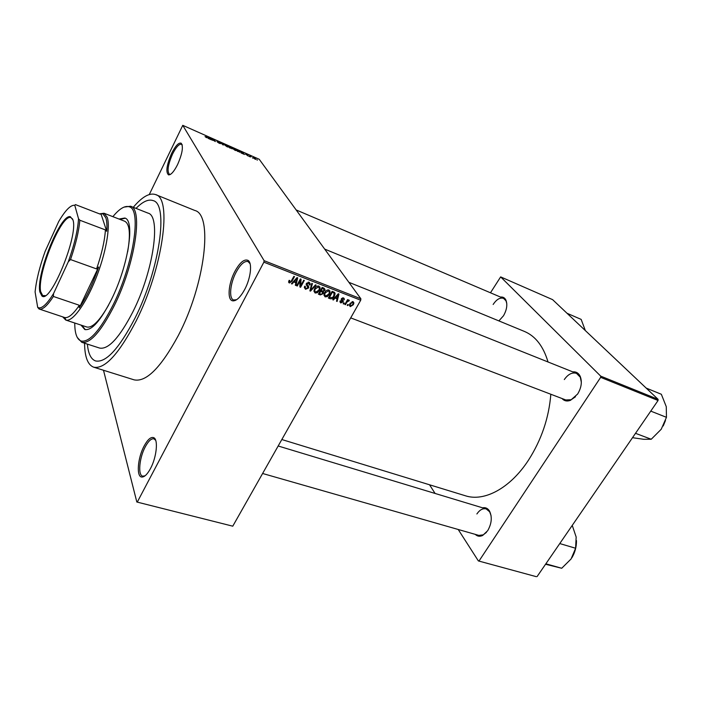 <?xml version="1.0" encoding="UTF-8"?>
<svg xmlns="http://www.w3.org/2000/svg" width="702" height="702" viewBox="0 0 702 702"><rect width="100%" height="100%" fill="white"/><g stroke="black" fill="none" stroke-linecap="round" stroke-linejoin="round"><path stroke-width="1.05" d="M177.58 164.584C174.043 171.551 171.025 174.982 168.541 174.877C165.593 172.236 166.611 165.093 171.595 153.431C175.482 145.779 178.677 142.374 181.186 143.208C183.538 146.542 182.336 153.668 177.58 164.584M182.23 145.042L181.432 144.27C179.019 143.849 176.062 147.113 172.552 154.054C167.953 164.707 166.918 171.455 169.436 174.307L170.525 174.342M244.638 289.593C240.356 297.315 236.407 301.07 232.783 300.842C227 300.28 228.29 283.661 234.88 271.411C239.777 262.557 244.129 258.863 247.955 260.345C252.527 262.636 250.833 278.159 244.638 289.593M250.105 263.759L248.025 261.548C244.428 260.775 240.453 264.338 236.109 272.244C230.116 283.406 228.677 298.569 233.617 299.991L236.618 299.71M150.474 468.585C147.385 474.245 144.533 477.062 141.901 477.044C136.144 477.088 137.618 457.994 144.112 446.051C147.666 439.496 150.86 436.697 153.694 437.662C158.433 439.347 156.651 457.283 150.474 468.585M155.677 440.321L153.922 438.811C151.29 438.364 148.394 441.067 145.235 446.902C139.303 457.836 137.715 475.324 142.734 476.175L145.06 475.798M500.535 297.069C502.904 296.753 504.677 297.718 505.861 299.973C507.651 304.501 506.862 309.766 503.492 315.777L498.885 320.902M498.841 320.884L499.438 320.481M572.753 371.867C576.096 371.551 578.58 373.034 580.203 376.333C582.274 381.8 581.414 387.706 577.623 394.041L570.542 400.307C567.076 401.605 564.232 401.009 562.021 398.525M350.702 317.883L565.794 399.964L571.182 399.736L575.491 396.762M482.599 507.827C485.415 507.221 487.697 508.257 489.443 510.933C492.339 516.918 491.751 523.508 487.679 530.703L482.686 535.451C479.826 536.784 477.351 536.425 475.263 534.362M262.601 473.481L478.834 535.389L483.283 534.836L486.425 532.388M84.556 343.208C84.723 356.932 87.768 364.926 93.682 367.19C104.765 369.357 118.866 354.054 135.986 321.288C162.811 268.647 172.464 197.929 155.554 194.577C149.544 192.567 142.12 196.806 133.266 207.301M93.682 367.19L134.117 379.852C146.209 382.353 160.907 367.637 178.22 335.696C205.291 284.407 213.215 214.531 194.831 210.477L155.554 194.577M281.827 439.531L465.444 495.787C484.187 501.974 510.214 488.32 528.501 460.135C541.461 439.838 548.911 417.883 550.833 394.261M548.025 361.978C543.374 346.27 535.486 336.082 524.359 331.405L324.657 249.078M87.39 344.12C88.233 353.668 90.97 359.284 95.595 360.96C105.932 362.969 119.059 348.71 134.968 318.182C159.802 269.357 168.805 203.755 153.071 200.596C148.438 198.956 142.752 201.553 136.03 208.389C142.752 201.553 148.438 198.956 153.071 200.596C168.805 203.755 159.802 269.357 134.968 318.182C119.059 348.71 105.932 362.969 95.595 360.96C90.97 359.284 88.233 353.668 87.39 344.12M252.904 158.003L252.43 157.792L252.825 158.161M250.675 156.695L249.71 155.8L251.237 156.511L250.544 156.967M249.649 156.555L249.166 156.344L249.57 156.713M248.315 155.862L245.595 154.194L247.815 155.221L246.077 154.414L248.21 156.055M241.541 152.755L241.032 152.931L241.128 151.623L241.628 151.851L244.524 154.484L241.374 153.089M234.994 150.281L232.336 148.271L233.617 148.28L236.162 150.105L236.17 150.588L234.994 150.281M227.018 146.744L224.377 144.752L225.684 144.752L228.22 146.578L228.211 147.069L227.018 146.744M206.502 137.653L205.045 136.583L206.827 137.531L206.379 136.214L207.292 137.645L206.502 137.653M360.705 300.228L263.873 262.171L264.119 260.679L182.766 125.333L259.231 159.275L360.881 298.789L360.705 300.228L232.766 526.184L136.829 502.009L232.766 526.184M264.119 260.679L360.881 298.789M208.687 138.197L208.108 138.347L208.38 137.101L208.898 137.329L211.714 139.952L208.52 138.531M211.776 138.873L212.776 140.418L211.03 138.276L214.645 140.97L214.119 139.645L215.382 141.576L211.627 139.18M220.507 143.462L219.349 143.348L217.295 141.971L220.016 143.252L216.865 141.172L219.805 142.55L217.374 141.427L220.393 143.682M223.499 143.805L223.262 145.06L220.051 142.278L222.841 144.717L222.99 143.577L223.499 143.805L222.946 144.919M232.16 148.605L229.572 147.859L228.255 145.919L231.423 147.657L232.037 148.868M240.066 151.825L237.53 151.378L236.179 149.429L238.303 150.404L240.066 151.825L239.812 152.334M255.897 159.021L255.124 159.196L253.159 157.687L254.054 157.713L255.703 159.398M257.371 159.977L256.897 159.766L257.283 160.135M103.501 370.27L136.829 502.009M348.359 304.642L347.823 305.589L347.236 305.361L347.762 304.414L348.359 304.642M346.867 302.167L345.454 304.677L344.866 304.44L347.578 299.614L348.174 299.842L347.736 300.614L348.929 300.035L349.342 300.509L346.867 302.167L346.463 301.597M344.296 303.071L343.761 304.019L343.173 303.782L343.699 302.834L344.296 303.071M343.059 301.948L340.751 302.957L339.935 301.816L340.163 300.833L340.812 300.974L341.181 302.281L342.4 301.842L341.198 299.543L341.418 298.78L343.532 297.92L344.357 298.991L344.138 299.851L343.164 298.622L341.988 299.201L343.339 301.079L343.059 301.948L341.637 300.105M335.021 298.201L333.389 300L332.766 299.754L338.32 293.769L338.952 294.015L337.127 301.448L336.504 301.202L337.092 299.008L334.678 297.692M325.14 296.902L323.982 295.173L324.657 292.629C325.588 290.672 327.027 289.794 328.966 289.996L330.133 292.006L329.378 294.366L327.439 296.551L325.14 296.902L323.982 295.182M315.145 293.032L313.969 291.286L314.645 288.724C315.567 286.749 317.014 285.872 318.971 286.074L320.147 288.232L319.401 290.479L317.462 292.681L315.145 293.032L313.969 291.242M289.312 283.02L288.583 282.151L289.11 280.352L289.786 280.502L289.768 282.23L290.725 281.976L293.875 276.351L294.498 276.597L291.971 281.274L289.312 283.02L288.583 281.853M263.873 262.171L137.443 501.79M293.717 282.143L292.058 283.985L291.409 283.731L297.034 277.588L297.692 277.843L295.963 285.495L295.305 285.24L295.875 282.976L293.366 281.59M300.272 280.519L297.297 286.012L296.674 285.767L300.395 278.905L301.061 279.168L300.702 285.688L303.685 280.195L304.308 280.44L300.579 287.285L299.912 287.021L299.859 279.887M308.503 288.066L305.502 289.294L304.326 287.372L304.712 286.197L305.379 286.355L305.133 287.162L305.993 288.522L307.88 287.846L306.151 284.275L306.432 283.441L309.213 282.257L310.302 283.95L309.959 285.021L309.292 284.872L308.792 283.064L306.844 284.249L308.459 286.083L308.801 287.188L308.503 288.066L308.046 287.364M316.146 285.082L310.495 291.119L309.889 290.891L311.793 283.371L312.434 283.626L310.591 290.198L315.505 284.828L316.146 285.082M323.245 293.664L320.305 294.928L318.418 294.191L322.148 287.425L324.043 288.171L325.052 289.593L323.332 291.681L323.245 293.664L322.815 293.015M334.301 296.235C333.397 298.201 332.011 299.034 330.142 298.736L328.378 298.052L332.107 291.33L334.678 292.488L335.117 293.752L334.301 296.235L333.898 295.639M353.334 304.738L350.263 306.642L349.429 305.352L350.026 303.51L353.08 301.649L353.905 302.931L353.334 304.738L352.922 304.159M182.766 125.333L149.289 194.515M233.678 300.877L233.836 300.289L233.678 300.877M536.275 576.667L478.369 560.924L536.275 576.667M429.545 484.792L435.1 493.462M458.204 529.475L478.369 560.924M658.072 399.324L552.588 299.631L500.649 276.895L600.701 376.132L658.072 399.324L658.055 400.5L537.091 576.561M658.055 400.5L600.658 377.343L479.159 560.801M500.649 276.895L490.47 292.787M600.658 377.343L600.701 376.132M506.774 303.475L505.984 300.807L503.545 298.359C500.008 297.323 496.551 299.359 493.155 304.475M491.058 515.558L489.645 511.776L486.153 508.897C482.827 508.134 479.738 509.827 476.877 513.969M581.335 382.265L580.273 377.185L576.509 373.367C572.191 372.095 568.12 374.157 564.303 379.554M291.699 283.406L292.058 283.985M295.445 284.679L295.963 285.495M295.059 281.686L295.875 282.976M296.025 279.642L294.357 281.414L296.095 282.099L297.016 278.457L296.025 279.642L295.665 279.08M294.015 280.879L294.357 281.414M296.7 277.957L297.016 278.457M296.893 285.372L297.297 286.012M300.044 284.67L300.702 285.688M299.956 286.302L300.579 287.285M304.317 287.451L305.502 289.294M304.571 286.495L305.133 287.188M307.529 285.275L307.239 286.109L306.151 284.319M309.003 282.178L308.748 282.959M309.485 284.301L309.959 285.021M308.819 283.073L308.248 282.107M308.178 282.116L308.792 283.064M306.642 283.099L307.037 283.705M306.318 283.661L306.853 284.477M305.133 287.513L304.326 287.372M310.021 290.391L310.495 291.119M310.214 289.619L310.591 290.198M318.857 286.039L318.743 286.969M318.989 289.865L319.401 290.479M317.085 292.102L317.462 292.681M314.733 291.225L313.961 291.111M314.066 290.18L314.54 290.365M318.541 286.872L315.251 288.978L314.698 290.593L315.575 292.243L318.805 290.224L319.41 288.39L317.918 285.951M314.847 288.373L315.251 288.978M319.401 288.092L319.98 287.057M323.683 288.031L323.464 288.566M324.298 289.821L324.772 290.523M322.946 291.102L323.332 291.681M322.262 290.891L322.034 291.532M322.253 291.865L321.542 290.61M323.797 289.057L322.99 287.759M322.323 288.461L321.209 290.479L323.025 291.111L324.298 289.803L321.911 287.855M320.796 289.873L321.209 290.479M320.77 291.269L319.463 293.638L321.428 294.305L322.85 292.76L320.366 290.663M320.305 294.928L319.463 293.638M320.761 289.935L321.972 291.742M328.808 289.935L328.694 290.856M328.966 293.761L329.378 294.366M327.053 295.981L327.439 296.551M324.736 295.086L323.973 294.998M328.536 290.786L325.263 292.874L324.701 294.559L325.57 296.121L328.782 294.112L329.396 292.225L327.913 289.865M324.859 292.286L325.263 292.874M328.966 296.999L330.142 298.736M329.378 291.909L329.94 290.9M333.766 291.979L333.669 292.576M332.274 292.357L329.413 297.508L332.555 297.534L333.704 295.99L334.126 293.243L331.87 291.769M329.01 296.911L329.413 297.508M332.441 291.462L333.345 292.769M333.073 291.707L334.126 293.243M333.029 299.464L333.389 300M337.092 299.008L336.214 297.727M336.627 300.719L337.127 301.448M337.311 295.77L335.661 297.499L337.329 298.148L338.294 294.603L337.311 295.77L336.951 295.244M335.319 296.999L335.661 297.499M337.969 294.147L338.294 294.603M339.935 301.772L340.751 302.957M341.198 299.473L342.339 301.114M343.603 299.087L344.138 299.851M342.611 297.832L343.164 298.622M341.698 298.385L342.067 298.92M341.505 298.631L342.032 299.394M341.962 299.289L341.698 299.991M343.366 303.44L343.761 304.019M345.059 304.098L345.454 304.677M347.332 300.044L347.736 300.614M348.166 300.254L348.789 301.132M348.034 300.351L348.411 300.877M347.051 300.544L347.525 301.228M347.429 305.019L347.823 305.589M349.438 305.458L350.263 306.642M352.667 302.334L350.614 303.738L350.149 305.124L350.667 305.958L352.72 304.554L353.185 303.159L352.141 301.588M350.219 303.176L350.614 303.738M208.81 137.689L210.082 138.654L208.801 137.425L208.415 138.487M208.476 138.513L208.705 138.04M208.31 138.434L208.801 137.425M227.983 147.06L228.22 146.578M225.833 144.981L224.973 145.156L227.825 146.516L225.833 144.981M228.896 146.358L230.984 147.525L228.747 146.648M229.44 147.166L231.713 148.455L229.3 147.455M235.916 150.588L236.162 150.105M233.784 148.508L232.941 148.692L235.775 150.044L233.784 148.508M236.811 149.868L237.846 151.369L239.724 152.001L238.373 150.588L236.671 150.149M241.593 152.229L242.874 153.185L241.549 151.957L241.198 153.01M241.312 153.062L241.541 152.597M241.058 152.948L241.549 151.957M254.185 157.906L255.519 158.968L254.185 157.906M80.984 325.079L84.819 329.528C91.778 330.774 100.702 320.638 111.618 299.131C128.422 265.321 135.24 220.13 124.78 218.032L118.989 219.033M125.237 218.234L119.91 219.384M74.754 323.017C74.754 333.415 76.895 339.426 81.16 341.049C89.452 342.506 100.158 330.37 113.259 304.642C133.591 263.855 141.778 209.354 129.273 206.809C124.947 205.353 119.48 208.634 112.873 216.664M123.956 207.125L130.554 206.23C143.278 208.784 135.021 264.075 114.382 305.44C101.079 331.528 90.207 343.822 81.783 342.313L77.246 337.425M81.757 342.304L99.614 348.069C108.398 349.736 119.489 337.662 132.889 311.828C153.641 270.893 161.276 215.847 147.982 213.11L130.537 206.221M99.508 213.873L104.019 213.241L124.614 221.2C129.712 223.745 130.712 233.977 127.632 251.904M108.538 305.177C99.535 320.981 92.252 328.246 86.706 326.974L65.742 320.042L62.75 316.909M81.915 325.386L85.302 329.659M567.005 313.259L581.159 319.392L585.152 330.063M39.865 291.971C35.872 274.912 60.521 213.636 70.323 216.69L72.947 219.919C78.65 235.407 50.386 304.247 41.909 295.972L39.865 291.971M72.692 219.112L70.7 217.488C61.03 214.443 36.723 274.859 40.69 291.655L42.708 295.595L45.27 295.603M62.864 316.944L65.418 318.848L64.224 317.392M104.019 213.241L107.222 217.313C110.635 226.939 105.642 254.264 95.525 279.335C85.442 304.457 72.49 321.911 66.041 320.121L65.742 320.042M53.545 293.594L53.387 296.455C47.675 305.238 43.12 309.485 39.716 309.196L64.768 317.558C68.427 318.26 73.289 314.171 79.344 305.273L79.282 307.818C86.434 297.367 92.892 283.766 98.649 267.006L96.578 268.919C101.764 253.808 104.703 240.812 105.414 229.914L106.713 231.291C107.152 225.403 106.871 220.919 105.844 217.839L103.001 213.952L100.904 213.592L100.272 214.163L75.439 204.598L74.763 205.274C70.709 204.791 65.356 210.214 58.705 221.542L45.121 251.404C39.602 266.839 36.258 280.352 35.1 291.962L37.689 307.379L39.049 307.897C42.646 308.143 47.473 303.378 53.545 293.594L68.305 261.776C74.359 244.752 77.773 230.405 78.527 218.734L74.763 205.274M106.713 231.291L100.904 213.592M79.282 307.818L98.649 267.006M39.11 309.064L37.689 307.379M79.344 305.273L53.387 296.455M96.578 268.919L70.516 259.556L68.305 261.776M78.527 218.734L79.835 220.226C78.887 231.16 75.781 244.27 70.516 259.556M105.414 229.914L79.835 220.226M635.512 433.318L651.245 439.25L643.716 439.294L632.502 437.688M650.754 411.118L666.461 417.321L661.223 429.255L651.245 439.25M646.173 388.074L661.345 394.27L666.268 406.677L666.461 417.321M663.214 425.974L665.478 420.48M545.858 563.803L561.723 568.26L545.542 564.259M559.757 543.567L575.614 548.244L571.068 558.985L561.723 568.26M572.244 525.386L576.158 537.021L575.614 548.244M571.832 557.827C574.999 552.553 576.553 546.805 576.474 540.575M291.567 280.625L291.971 281.274M306.142 284.564L307.046 285.951M310.521 288.399L310.933 289.031M322.499 287.566L323.376 288.873M341.198 299.605L342.058 300.842M169.665 174.377L168.541 174.877M234.143 300.131L232.783 300.842M143.164 476.254L141.901 477.044M571.182 399.736L570.542 400.307M483.283 534.836L482.686 535.451M143.989 476.518L143.12 476.281M235.082 300.535L234.082 300.166M170.103 174.587L169.638 174.386M182.099 144.559L181.634 144.358M249.491 262.118L248.49 261.723M155.168 439.171L154.308 438.925M489.645 511.776L489.443 510.933M580.273 377.185L580.203 376.333M505.984 300.807L505.861 299.973M289.408 281.502L288.917 280.721M305.133 287.162L304.624 286.372M310.302 283.95L309.17 282.239M306.844 284.249L306.379 283.538M308.801 287.188L307.573 285.31M320.147 288.232L318.848 286.284M314.698 290.593L314.171 289.794M325.052 289.593L324.113 288.206M323.604 292.576L322.551 291.005M330.133 292.006L328.799 290.066M324.701 294.559L324.166 293.769M335.117 293.752L333.941 292.05M340.663 301.579L340.163 300.851M344.357 298.991L343.647 297.973M343.234 298.657L342.655 297.823M341.988 299.201L341.549 298.569M343.339 301.079L342.515 299.894M353.905 302.931L352.974 301.614M350.149 305.124L349.622 304.361M154.335 438.969L153.694 437.662M248.517 261.793L247.955 260.345M181.642 144.384L181.186 143.208M81.16 341.049L81.783 342.313M129.273 206.809L130.554 206.23M296.147 209.942L503.545 298.359M576.509 373.367L348.876 282.318M278.167 445.989L488.416 509.582M70.7 217.488L70.323 216.69M64.768 317.558L65.391 318.822M65.4 318.84L66.041 320.121M103.001 213.952L104.308 213.364M44.129 296.13L43.129 295.788M42.708 295.595L41.909 295.972M39.049 307.897L39.716 309.196"/></g></svg>
